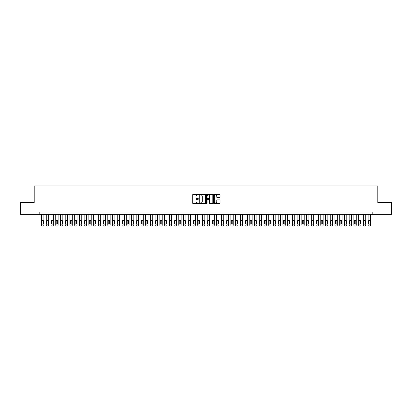 <?xml version="1.0" encoding="UTF-8"?>
<svg xmlns="http://www.w3.org/2000/svg" width="412" height="412" viewBox="0 0 412 412"><rect width="100%" height="100%" fill="white"/><g stroke="black" fill="none" stroke-linecap="round" stroke-linejoin="round"><path stroke-width="0.62" d="M198.43 194.649A0.324 0.324 0 0 0 198.105 194.325L193.166 194.325A0.464 0.464 0 0 0 192.703 194.794L192.703 203.152A0.464 0.464 0 0 0 193.166 203.616L198.105 203.616A0.324 0.324 0 0 0 198.43 203.291A0.324 0.324 0 0 0 198.105 202.967L197.466 202.967A1.488 1.488 0 0 1 195.978 201.478L195.978 200.783A1.488 1.488 0 0 1 197.466 199.295L198.105 199.295A0.324 0.324 0 0 0 198.43 198.97A0.324 0.324 0 0 0 198.105 198.646L197.466 198.646A1.488 1.488 0 0 1 195.978 197.163L195.978 196.462A1.488 1.488 0 0 1 197.466 194.979L198.105 194.979A0.324 0.324 0 0 0 198.43 194.649M219.575 197.6A0.464 0.464 0 0 0 220.039 197.137L220.039 194.794A0.464 0.464 0 0 0 219.575 194.325L214.096 194.325A0.464 0.464 0 0 0 213.632 194.794L213.632 203.152A0.464 0.464 0 0 0 214.096 203.616L219.575 203.616A0.464 0.464 0 0 0 220.039 203.152L220.039 200.32A0.464 0.464 0 0 0 219.575 199.856L217.232 199.856A0.464 0.464 0 0 0 216.763 200.32L216.763 201.726A1.241 1.241 0 0 1 215.522 202.967A1.241 1.241 0 0 1 214.281 201.726L214.281 196.22A1.241 1.241 0 0 1 215.522 194.979A1.241 1.241 0 0 1 216.763 196.22L216.763 197.137A0.464 0.464 0 0 0 217.232 197.6L219.575 197.6M39.176 214.353L20.6 214.353L20.6 202.524L34.206 202.524L34.206 185.956L377.794 185.956L377.794 202.524L391.4 202.524L391.4 214.353L372.824 214.353L372.824 211.984L39.176 211.984L39.176 214.353L372.824 214.353M205.593 194.794A0.464 0.464 0 0 0 205.13 194.325L199.645 194.325A0.464 0.464 0 0 0 199.181 194.794L199.181 203.152A0.464 0.464 0 0 0 199.645 203.616L205.13 203.616A0.464 0.464 0 0 0 205.593 203.152L205.593 194.794M206.87 194.325L212.355 194.325A0.464 0.464 0 0 1 212.819 194.794L212.819 203.152A0.464 0.464 0 0 1 212.355 203.616L210.007 203.616A0.464 0.464 0 0 1 209.543 203.152L209.543 199.763A0.464 0.464 0 0 0 209.08 199.295L207.519 199.295A0.464 0.464 0 0 0 207.056 199.763L207.056 203.291A0.324 0.324 0 0 1 206.731 203.616A0.324 0.324 0 0 1 206.407 203.291L206.407 194.794A0.464 0.464 0 0 1 206.87 194.325M200.16 194.979A0.324 0.324 0 0 0 199.835 195.303L199.835 202.642A0.324 0.324 0 0 0 200.16 202.967L200.835 202.967A1.488 1.488 0 0 0 202.318 201.478L202.318 196.462A1.488 1.488 0 0 0 200.835 194.979L200.16 194.979M209.543 196.241A1.241 1.241 0 0 0 208.297 195A1.241 1.241 0 0 0 207.056 196.241L207.056 198.182A0.464 0.464 0 0 0 207.519 198.646L209.08 198.646A0.464 0.464 0 0 0 209.543 198.182L209.543 196.241M43.909 214.353L43.909 225.096A0.948 0.948 0 0 1 42.961 226.044L42.488 226.044A0.948 0.948 0 0 1 41.54 225.096L41.54 214.353M43.481 223.392L43.481 221.12A0.757 0.757 0 0 0 42.724 220.363A0.757 0.757 0 0 0 41.967 221.12L41.967 223.392A0.757 0.757 0 0 0 42.724 224.149A0.757 0.757 0 0 0 43.481 223.392M48.642 214.353L48.642 225.096A0.948 0.948 0 0 1 47.694 226.044L47.22 226.044A0.948 0.948 0 0 1 46.273 225.096L46.273 214.353M48.214 223.392L48.214 221.12A0.757 0.757 0 0 0 47.457 220.363A0.757 0.757 0 0 0 46.7 221.12L46.7 223.392A0.757 0.757 0 0 0 47.457 224.149A0.757 0.757 0 0 0 48.214 223.392M53.375 214.353L53.375 225.096A0.948 0.948 0 0 1 52.427 226.044L51.953 226.044A0.948 0.948 0 0 1 51.006 225.096L51.006 214.353M52.947 223.392L52.947 221.12A0.757 0.757 0 0 0 52.19 220.363A0.757 0.757 0 0 0 51.433 221.12L51.433 223.392A0.757 0.757 0 0 0 52.19 224.149A0.757 0.757 0 0 0 52.947 223.392M58.107 214.353L58.107 225.096A0.948 0.948 0 0 1 57.16 226.044L56.686 226.044A0.948 0.948 0 0 1 55.738 225.096L55.738 214.353M57.68 223.392L57.68 221.12A0.757 0.757 0 0 0 56.923 220.363A0.757 0.757 0 0 0 56.166 221.12L56.166 223.392A0.757 0.757 0 0 0 56.923 224.149A0.757 0.757 0 0 0 57.68 223.392M62.84 214.353L62.84 225.096A0.948 0.948 0 0 1 61.893 226.044L61.419 226.044A0.948 0.948 0 0 1 60.471 225.096L60.471 214.353M62.413 223.392L62.413 221.12A0.757 0.757 0 0 0 61.656 220.363A0.757 0.757 0 0 0 60.899 221.12L60.899 223.392A0.757 0.757 0 0 0 61.656 224.149A0.757 0.757 0 0 0 62.413 223.392M67.573 214.353L67.573 225.096A0.948 0.948 0 0 1 66.626 226.044L66.152 226.044A0.948 0.948 0 0 1 65.204 225.096L65.204 214.353M67.146 223.392L67.146 221.12A0.757 0.757 0 0 0 66.389 220.363A0.757 0.757 0 0 0 65.632 221.12L65.632 223.392A0.757 0.757 0 0 0 66.389 224.149A0.757 0.757 0 0 0 67.146 223.392M72.306 214.353L72.306 225.096A0.948 0.948 0 0 1 71.358 226.044L70.885 226.044A0.948 0.948 0 0 1 69.937 225.096L69.937 214.353M71.879 223.392L71.879 221.12A0.757 0.757 0 0 0 71.121 220.363A0.757 0.757 0 0 0 70.364 221.12L70.364 223.392A0.757 0.757 0 0 0 71.121 224.149A0.757 0.757 0 0 0 71.879 223.392M77.039 214.353L77.039 225.096A0.948 0.948 0 0 1 76.091 226.044L75.617 226.044A0.948 0.948 0 0 1 74.67 225.096L74.67 214.353M76.611 223.392L76.611 221.12A0.757 0.757 0 0 0 75.854 220.363A0.757 0.757 0 0 0 75.097 221.12L75.097 223.392A0.757 0.757 0 0 0 75.854 224.149A0.757 0.757 0 0 0 76.611 223.392M81.767 214.353L81.767 225.096A0.948 0.948 0 0 1 80.824 226.044L80.35 226.044A0.948 0.948 0 0 1 79.403 225.096L79.403 214.353M81.344 223.392L81.344 221.12A0.757 0.757 0 0 0 80.587 220.363A0.757 0.757 0 0 0 79.83 221.12L79.83 223.392A0.757 0.757 0 0 0 80.587 224.149A0.757 0.757 0 0 0 81.344 223.392M86.499 214.353L86.499 225.096A0.948 0.948 0 0 1 85.557 226.044L85.083 226.044A0.948 0.948 0 0 1 84.136 225.096L84.136 214.353M86.077 223.392L86.077 221.12A0.757 0.757 0 0 0 85.32 220.363A0.757 0.757 0 0 0 84.563 221.12L84.563 223.392A0.757 0.757 0 0 0 85.32 224.149A0.757 0.757 0 0 0 86.077 223.392M91.232 214.353L91.232 225.096A0.948 0.948 0 0 1 90.29 226.044L89.816 226.044A0.948 0.948 0 0 1 88.868 225.096L88.868 214.353M90.81 223.392L90.81 221.12A0.757 0.757 0 0 0 90.053 220.363A0.757 0.757 0 0 0 89.296 221.12L89.296 223.392A0.757 0.757 0 0 0 90.053 224.149A0.757 0.757 0 0 0 90.81 223.392M95.965 214.353L95.965 225.096A0.948 0.948 0 0 1 95.023 226.044L94.549 226.044A0.948 0.948 0 0 1 93.601 225.096L93.601 214.353M95.543 223.392L95.543 221.12A0.757 0.757 0 0 0 94.786 220.363A0.757 0.757 0 0 0 94.029 221.12L94.029 223.392A0.757 0.757 0 0 0 94.786 224.149A0.757 0.757 0 0 0 95.543 223.392M100.698 214.353L100.698 225.096A0.948 0.948 0 0 1 99.75 226.044L99.282 226.044A0.948 0.948 0 0 1 98.334 225.096L98.334 214.353M100.276 223.392L100.276 221.12A0.757 0.757 0 0 0 99.519 220.363A0.757 0.757 0 0 0 98.762 221.12L98.762 223.392A0.757 0.757 0 0 0 99.519 224.149A0.757 0.757 0 0 0 100.276 223.392M105.431 214.353L105.431 225.096A0.948 0.948 0 0 1 104.483 226.044L104.015 226.044A0.948 0.948 0 0 1 103.067 225.096L103.067 214.353M105.009 223.392L105.009 221.12A0.757 0.757 0 0 0 104.251 220.363A0.757 0.757 0 0 0 103.489 221.12L103.489 223.392A0.757 0.757 0 0 0 104.251 224.149A0.757 0.757 0 0 0 105.009 223.392M110.164 214.353L110.164 225.096A0.948 0.948 0 0 1 109.216 226.044L108.747 226.044A0.948 0.948 0 0 1 107.8 225.096L107.8 214.353M109.736 223.392L109.736 221.12A0.757 0.757 0 0 0 108.979 220.363A0.757 0.757 0 0 0 108.222 221.12L108.222 223.392A0.757 0.757 0 0 0 108.979 224.149A0.757 0.757 0 0 0 109.736 223.392M114.897 214.353L114.897 225.096A0.948 0.948 0 0 1 113.949 226.044L113.475 226.044A0.948 0.948 0 0 1 112.533 225.096L112.533 214.353M114.469 223.392L114.469 221.12A0.757 0.757 0 0 0 113.712 220.363A0.757 0.757 0 0 0 112.955 221.12L112.955 223.392A0.757 0.757 0 0 0 113.712 224.149A0.757 0.757 0 0 0 114.469 223.392M119.629 214.353L119.629 225.096A0.948 0.948 0 0 1 118.682 226.044L118.208 226.044A0.948 0.948 0 0 1 117.266 225.096L117.266 214.353M119.202 223.392L119.202 221.12A0.757 0.757 0 0 0 118.445 220.363A0.757 0.757 0 0 0 117.688 221.12L117.688 223.392A0.757 0.757 0 0 0 118.445 224.149A0.757 0.757 0 0 0 119.202 223.392M124.362 214.353L124.362 225.096A0.948 0.948 0 0 1 123.415 226.044L122.941 226.044A0.948 0.948 0 0 1 121.998 225.096L121.998 214.353M123.935 223.392L123.935 221.12A0.757 0.757 0 0 0 123.178 220.363A0.757 0.757 0 0 0 122.421 221.12L122.421 223.392A0.757 0.757 0 0 0 123.178 224.149A0.757 0.757 0 0 0 123.935 223.392M129.095 214.353L129.095 225.096A0.948 0.948 0 0 1 128.147 226.044L127.674 226.044A0.948 0.948 0 0 1 126.731 225.096L126.731 214.353M128.668 223.392L128.668 221.12A0.757 0.757 0 0 0 127.911 220.363A0.757 0.757 0 0 0 127.154 221.12L127.154 223.392A0.757 0.757 0 0 0 127.911 224.149A0.757 0.757 0 0 0 128.668 223.392M133.828 214.353L133.828 225.096A0.948 0.948 0 0 1 132.88 226.044L132.407 226.044A0.948 0.948 0 0 1 131.459 225.096L131.459 214.353M133.4 223.392L133.4 221.12A0.757 0.757 0 0 0 132.643 220.363A0.757 0.757 0 0 0 131.886 221.12L131.886 223.392A0.757 0.757 0 0 0 132.643 224.149A0.757 0.757 0 0 0 133.4 223.392M138.561 214.353L138.561 225.096A0.948 0.948 0 0 1 137.613 226.044L137.139 226.044A0.948 0.948 0 0 1 136.192 225.096L136.192 214.353M138.133 223.392L138.133 221.12A0.757 0.757 0 0 0 137.376 220.363A0.757 0.757 0 0 0 136.619 221.12L136.619 223.392A0.757 0.757 0 0 0 137.376 224.149A0.757 0.757 0 0 0 138.133 223.392M143.294 214.353L143.294 225.096A0.948 0.948 0 0 1 142.346 226.044L141.872 226.044A0.948 0.948 0 0 1 140.925 225.096L140.925 214.353M142.866 223.392L142.866 221.12A0.757 0.757 0 0 0 142.109 220.363A0.757 0.757 0 0 0 141.352 221.12L141.352 223.392A0.757 0.757 0 0 0 142.109 224.149A0.757 0.757 0 0 0 142.866 223.392M148.026 214.353L148.026 225.096A0.948 0.948 0 0 1 147.079 226.044L146.605 226.044A0.948 0.948 0 0 1 145.657 225.096L145.657 214.353M147.599 223.392L147.599 221.12A0.757 0.757 0 0 0 146.842 220.363A0.757 0.757 0 0 0 146.085 221.12L146.085 223.392A0.757 0.757 0 0 0 146.842 224.149A0.757 0.757 0 0 0 147.599 223.392M152.759 214.353L152.759 225.096A0.948 0.948 0 0 1 151.812 226.044L151.338 226.044A0.948 0.948 0 0 1 150.39 225.096L150.39 214.353M152.332 223.392L152.332 221.12A0.757 0.757 0 0 0 151.575 220.363A0.757 0.757 0 0 0 150.818 221.12L150.818 223.392A0.757 0.757 0 0 0 151.575 224.149A0.757 0.757 0 0 0 152.332 223.392M157.492 214.353L157.492 225.096A0.948 0.948 0 0 1 156.545 226.044L156.071 226.044A0.948 0.948 0 0 1 155.123 225.096L155.123 214.353M157.065 223.392L157.065 221.12A0.757 0.757 0 0 0 156.308 220.363A0.757 0.757 0 0 0 155.551 221.12L155.551 223.392A0.757 0.757 0 0 0 156.308 224.149A0.757 0.757 0 0 0 157.065 223.392M162.225 214.353L162.225 225.096A0.948 0.948 0 0 1 161.277 226.044L160.804 226.044A0.948 0.948 0 0 1 159.856 225.096L159.856 214.353M161.798 223.392L161.798 221.12A0.757 0.757 0 0 0 161.041 220.363A0.757 0.757 0 0 0 160.283 221.12L160.283 223.392A0.757 0.757 0 0 0 161.041 224.149A0.757 0.757 0 0 0 161.798 223.392M166.958 214.353L166.958 225.096A0.948 0.948 0 0 1 166.01 226.044L165.536 226.044A0.948 0.948 0 0 1 164.589 225.096L164.589 214.353M166.53 223.392L166.53 221.12A0.757 0.757 0 0 0 165.773 220.363A0.757 0.757 0 0 0 165.016 221.12L165.016 223.392A0.757 0.757 0 0 0 165.773 224.149A0.757 0.757 0 0 0 166.53 223.392M171.691 214.353L171.691 225.096A0.948 0.948 0 0 1 170.743 226.044L170.269 226.044A0.948 0.948 0 0 1 169.322 225.096L169.322 214.353M171.263 223.392L171.263 221.12A0.757 0.757 0 0 0 170.506 220.363A0.757 0.757 0 0 0 169.749 221.12L169.749 223.392A0.757 0.757 0 0 0 170.506 224.149A0.757 0.757 0 0 0 171.263 223.392M176.424 214.353L176.424 225.096A0.948 0.948 0 0 1 175.476 226.044L175.002 226.044A0.948 0.948 0 0 1 174.055 225.096L174.055 214.353M175.996 223.392L175.996 221.12A0.757 0.757 0 0 0 175.239 220.363A0.757 0.757 0 0 0 174.482 221.12L174.482 223.392A0.757 0.757 0 0 0 175.239 224.149A0.757 0.757 0 0 0 175.996 223.392M181.151 214.353L181.151 225.096A0.948 0.948 0 0 1 180.209 226.044L179.735 226.044A0.948 0.948 0 0 1 178.787 225.096L178.787 214.353M180.729 223.392L180.729 221.12A0.757 0.757 0 0 0 179.972 220.363A0.757 0.757 0 0 0 179.215 221.12L179.215 223.392A0.757 0.757 0 0 0 179.972 224.149A0.757 0.757 0 0 0 180.729 223.392M185.884 214.353L185.884 225.096A0.948 0.948 0 0 1 184.942 226.044L184.468 226.044A0.948 0.948 0 0 1 183.52 225.096L183.52 214.353M185.462 223.392L185.462 221.12A0.757 0.757 0 0 0 184.705 220.363A0.757 0.757 0 0 0 183.948 221.12L183.948 223.392A0.757 0.757 0 0 0 184.705 224.149A0.757 0.757 0 0 0 185.462 223.392M190.617 214.353L190.617 225.096A0.948 0.948 0 0 1 189.675 226.044L189.201 226.044A0.948 0.948 0 0 1 188.253 225.096L188.253 214.353M190.195 223.392L190.195 221.12A0.757 0.757 0 0 0 189.438 220.363A0.757 0.757 0 0 0 188.681 221.12L188.681 223.392A0.757 0.757 0 0 0 189.438 224.149A0.757 0.757 0 0 0 190.195 223.392M195.35 214.353L195.35 225.096A0.948 0.948 0 0 1 194.407 226.044L193.934 226.044A0.948 0.948 0 0 1 192.986 225.096L192.986 214.353M194.928 223.392L194.928 221.12A0.757 0.757 0 0 0 194.17 220.363A0.757 0.757 0 0 0 193.413 221.12L193.413 223.392A0.757 0.757 0 0 0 194.17 224.149A0.757 0.757 0 0 0 194.928 223.392M200.083 214.353L200.083 225.096A0.948 0.948 0 0 1 199.14 226.044L198.666 226.044A0.948 0.948 0 0 1 197.719 225.096L197.719 214.353M199.66 223.392L199.66 221.12A0.757 0.757 0 0 0 198.903 220.363A0.757 0.757 0 0 0 198.146 221.12L198.146 223.392A0.757 0.757 0 0 0 198.903 224.149A0.757 0.757 0 0 0 199.66 223.392M204.815 214.353L204.815 225.096A0.948 0.948 0 0 1 203.868 226.044L203.399 226.044A0.948 0.948 0 0 1 202.452 225.096L202.452 214.353M204.393 223.392L204.393 221.12A0.757 0.757 0 0 0 203.636 220.363A0.757 0.757 0 0 0 202.874 221.12L202.874 223.392A0.757 0.757 0 0 0 203.636 224.149A0.757 0.757 0 0 0 204.393 223.392M209.548 214.353L209.548 225.096A0.948 0.948 0 0 1 208.601 226.044L208.132 226.044A0.948 0.948 0 0 1 207.185 225.096L207.185 214.353M209.126 223.392L209.126 221.12A0.757 0.757 0 0 0 208.364 220.363A0.757 0.757 0 0 0 207.607 221.12L207.607 223.392A0.757 0.757 0 0 0 208.364 224.149A0.757 0.757 0 0 0 209.126 223.392M214.281 214.353L214.281 225.096A0.948 0.948 0 0 1 213.334 226.044L212.86 226.044A0.948 0.948 0 0 1 211.917 225.096L211.917 214.353M213.854 223.392L213.854 221.12A0.757 0.757 0 0 0 213.097 220.363A0.757 0.757 0 0 0 212.34 221.12L212.34 223.392A0.757 0.757 0 0 0 213.097 224.149A0.757 0.757 0 0 0 213.854 223.392M219.014 214.353L219.014 225.096A0.948 0.948 0 0 1 218.066 226.044L217.593 226.044A0.948 0.948 0 0 1 216.65 225.096L216.65 214.353M218.587 223.392L218.587 221.12A0.757 0.757 0 0 0 217.83 220.363A0.757 0.757 0 0 0 217.073 221.12L217.073 223.392A0.757 0.757 0 0 0 217.83 224.149A0.757 0.757 0 0 0 218.587 223.392M223.747 214.353L223.747 225.096A0.948 0.948 0 0 1 222.799 226.044L222.326 226.044A0.948 0.948 0 0 1 221.383 225.096L221.383 214.353M223.319 223.392L223.319 221.12A0.757 0.757 0 0 0 222.562 220.363A0.757 0.757 0 0 0 221.805 221.12L221.805 223.392A0.757 0.757 0 0 0 222.562 224.149A0.757 0.757 0 0 0 223.319 223.392M228.48 214.353L228.48 225.096A0.948 0.948 0 0 1 227.532 226.044L227.058 226.044A0.948 0.948 0 0 1 226.116 225.096L226.116 214.353M228.052 223.392L228.052 221.12A0.757 0.757 0 0 0 227.295 220.363A0.757 0.757 0 0 0 226.538 221.12L226.538 223.392A0.757 0.757 0 0 0 227.295 224.149A0.757 0.757 0 0 0 228.052 223.392M233.213 214.353L233.213 225.096A0.948 0.948 0 0 1 232.265 226.044L231.791 226.044A0.948 0.948 0 0 1 230.849 225.096L230.849 214.353M232.785 223.392L232.785 221.12A0.757 0.757 0 0 0 232.028 220.363A0.757 0.757 0 0 0 231.271 221.12L231.271 223.392A0.757 0.757 0 0 0 232.028 224.149A0.757 0.757 0 0 0 232.785 223.392M237.945 214.353L237.945 225.096A0.948 0.948 0 0 1 236.998 226.044L236.524 226.044A0.948 0.948 0 0 1 235.576 225.096L235.576 214.353M237.518 223.392L237.518 221.12A0.757 0.757 0 0 0 236.761 220.363A0.757 0.757 0 0 0 236.004 221.12L236.004 223.392A0.757 0.757 0 0 0 236.761 224.149A0.757 0.757 0 0 0 237.518 223.392M242.678 214.353L242.678 225.096A0.948 0.948 0 0 1 241.731 226.044L241.257 226.044A0.948 0.948 0 0 1 240.309 225.096L240.309 214.353M242.251 223.392L242.251 221.12A0.757 0.757 0 0 0 241.494 220.363A0.757 0.757 0 0 0 240.737 221.12L240.737 223.392A0.757 0.757 0 0 0 241.494 224.149A0.757 0.757 0 0 0 242.251 223.392M247.411 214.353L247.411 225.096A0.948 0.948 0 0 1 246.464 226.044L245.99 226.044A0.948 0.948 0 0 1 245.042 225.096L245.042 214.353M246.984 223.392L246.984 221.12A0.757 0.757 0 0 0 246.227 220.363A0.757 0.757 0 0 0 245.47 221.12L245.47 223.392A0.757 0.757 0 0 0 246.227 224.149A0.757 0.757 0 0 0 246.984 223.392M252.144 214.353L252.144 225.096A0.948 0.948 0 0 1 251.196 226.044L250.723 226.044A0.948 0.948 0 0 1 249.775 225.096L249.775 214.353M251.717 223.392L251.717 221.12A0.757 0.757 0 0 0 250.96 220.363A0.757 0.757 0 0 0 250.202 221.12L250.202 223.392A0.757 0.757 0 0 0 250.96 224.149A0.757 0.757 0 0 0 251.717 223.392M256.877 214.353L256.877 225.096A0.948 0.948 0 0 1 255.929 226.044L255.455 226.044A0.948 0.948 0 0 1 254.508 225.096L254.508 214.353M256.449 223.392L256.449 221.12A0.757 0.757 0 0 0 255.692 220.363A0.757 0.757 0 0 0 254.935 221.12L254.935 223.392A0.757 0.757 0 0 0 255.692 224.149A0.757 0.757 0 0 0 256.449 223.392M261.61 214.353L261.61 225.096A0.948 0.948 0 0 1 260.662 226.044L260.188 226.044A0.948 0.948 0 0 1 259.241 225.096L259.241 214.353M261.182 223.392L261.182 221.12A0.757 0.757 0 0 0 260.425 220.363A0.757 0.757 0 0 0 259.668 221.12L259.668 223.392A0.757 0.757 0 0 0 260.425 224.149A0.757 0.757 0 0 0 261.182 223.392M266.343 214.353L266.343 225.096A0.948 0.948 0 0 1 265.395 226.044L264.921 226.044A0.948 0.948 0 0 1 263.974 225.096L263.974 214.353M265.915 223.392L265.915 221.12A0.757 0.757 0 0 0 265.158 220.363A0.757 0.757 0 0 0 264.401 221.12L264.401 223.392A0.757 0.757 0 0 0 265.158 224.149A0.757 0.757 0 0 0 265.915 223.392M271.075 214.353L271.075 225.096A0.948 0.948 0 0 1 270.128 226.044L269.654 226.044A0.948 0.948 0 0 1 268.706 225.096L268.706 214.353M270.648 223.392L270.648 221.12A0.757 0.757 0 0 0 269.891 220.363A0.757 0.757 0 0 0 269.134 221.12L269.134 223.392A0.757 0.757 0 0 0 269.891 224.149A0.757 0.757 0 0 0 270.648 223.392M275.808 214.353L275.808 225.096A0.948 0.948 0 0 1 274.861 226.044L274.387 226.044A0.948 0.948 0 0 1 273.439 225.096L273.439 214.353M275.381 223.392L275.381 221.12A0.757 0.757 0 0 0 274.624 220.363A0.757 0.757 0 0 0 273.867 221.12L273.867 223.392A0.757 0.757 0 0 0 274.624 224.149A0.757 0.757 0 0 0 275.381 223.392M280.541 214.353L280.541 225.096A0.948 0.948 0 0 1 279.594 226.044L279.12 226.044A0.948 0.948 0 0 1 278.172 225.096L278.172 214.353M280.114 223.392L280.114 221.12A0.757 0.757 0 0 0 279.357 220.363A0.757 0.757 0 0 0 278.6 221.12L278.6 223.392A0.757 0.757 0 0 0 279.357 224.149A0.757 0.757 0 0 0 280.114 223.392M285.269 214.353L285.269 225.096A0.948 0.948 0 0 1 284.326 226.044L283.853 226.044A0.948 0.948 0 0 1 282.905 225.096L282.905 214.353M284.846 223.392L284.846 221.12A0.757 0.757 0 0 0 284.089 220.363A0.757 0.757 0 0 0 283.332 221.12L283.332 223.392A0.757 0.757 0 0 0 284.089 224.149A0.757 0.757 0 0 0 284.846 223.392M290.002 214.353L290.002 225.096A0.948 0.948 0 0 1 289.059 226.044L288.585 226.044A0.948 0.948 0 0 1 287.638 225.096L287.638 214.353M289.579 223.392L289.579 221.12A0.757 0.757 0 0 0 288.822 220.363A0.757 0.757 0 0 0 288.065 221.12L288.065 223.392A0.757 0.757 0 0 0 288.822 224.149A0.757 0.757 0 0 0 289.579 223.392M294.734 214.353L294.734 225.096A0.948 0.948 0 0 1 293.792 226.044L293.318 226.044A0.948 0.948 0 0 1 292.371 225.096L292.371 214.353M294.312 223.392L294.312 221.12A0.757 0.757 0 0 0 293.555 220.363A0.757 0.757 0 0 0 292.798 221.12L292.798 223.392A0.757 0.757 0 0 0 293.555 224.149A0.757 0.757 0 0 0 294.312 223.392M299.467 214.353L299.467 225.096A0.948 0.948 0 0 1 298.525 226.044L298.051 226.044A0.948 0.948 0 0 1 297.103 225.096L297.103 214.353M299.045 223.392L299.045 221.12A0.757 0.757 0 0 0 298.288 220.363A0.757 0.757 0 0 0 297.531 221.12L297.531 223.392A0.757 0.757 0 0 0 298.288 224.149A0.757 0.757 0 0 0 299.045 223.392M304.2 214.353L304.2 225.096A0.948 0.948 0 0 1 303.253 226.044L302.784 226.044A0.948 0.948 0 0 1 301.836 225.096L301.836 214.353M303.778 223.392L303.778 221.12A0.757 0.757 0 0 0 303.021 220.363A0.757 0.757 0 0 0 302.264 221.12L302.264 223.392A0.757 0.757 0 0 0 303.021 224.149A0.757 0.757 0 0 0 303.778 223.392M308.933 214.353L308.933 225.096A0.948 0.948 0 0 1 307.985 226.044L307.517 226.044A0.948 0.948 0 0 1 306.569 225.096L306.569 214.353M308.511 223.392L308.511 221.12A0.757 0.757 0 0 0 307.749 220.363A0.757 0.757 0 0 0 306.992 221.12L306.992 223.392A0.757 0.757 0 0 0 307.749 224.149A0.757 0.757 0 0 0 308.511 223.392M313.666 214.353L313.666 225.096A0.948 0.948 0 0 1 312.718 226.044L312.25 226.044A0.948 0.948 0 0 1 311.302 225.096L311.302 214.353M313.238 223.392L313.238 221.12A0.757 0.757 0 0 0 312.481 220.363A0.757 0.757 0 0 0 311.724 221.12L311.724 223.392A0.757 0.757 0 0 0 312.481 224.149A0.757 0.757 0 0 0 313.238 223.392M318.399 214.353L318.399 225.096A0.948 0.948 0 0 1 317.451 226.044L316.977 226.044A0.948 0.948 0 0 1 316.035 225.096L316.035 214.353M317.971 223.392L317.971 221.12A0.757 0.757 0 0 0 317.214 220.363A0.757 0.757 0 0 0 316.457 221.12L316.457 223.392A0.757 0.757 0 0 0 317.214 224.149A0.757 0.757 0 0 0 317.971 223.392M323.132 214.353L323.132 225.096A0.948 0.948 0 0 1 322.184 226.044L321.71 226.044A0.948 0.948 0 0 1 320.768 225.096L320.768 214.353M322.704 223.392L322.704 221.12A0.757 0.757 0 0 0 321.947 220.363A0.757 0.757 0 0 0 321.19 221.12L321.19 223.392A0.757 0.757 0 0 0 321.947 224.149A0.757 0.757 0 0 0 322.704 223.392M327.864 214.353L327.864 225.096A0.948 0.948 0 0 1 326.917 226.044L326.443 226.044A0.948 0.948 0 0 1 325.501 225.096L325.501 214.353M327.437 223.392L327.437 221.12A0.757 0.757 0 0 0 326.68 220.363A0.757 0.757 0 0 0 325.923 221.12L325.923 223.392A0.757 0.757 0 0 0 326.68 224.149A0.757 0.757 0 0 0 327.437 223.392M332.597 214.353L332.597 225.096A0.948 0.948 0 0 1 331.65 226.044L331.176 226.044A0.948 0.948 0 0 1 330.233 225.096L330.233 214.353M332.17 223.392L332.17 221.12A0.757 0.757 0 0 0 331.413 220.363A0.757 0.757 0 0 0 330.656 221.12L330.656 223.392A0.757 0.757 0 0 0 331.413 224.149A0.757 0.757 0 0 0 332.17 223.392M337.33 214.353L337.33 225.096A0.948 0.948 0 0 1 336.383 226.044L335.909 226.044A0.948 0.948 0 0 1 334.961 225.096L334.961 214.353M336.903 223.392L336.903 221.12A0.757 0.757 0 0 0 336.146 220.363A0.757 0.757 0 0 0 335.389 221.12L335.389 223.392A0.757 0.757 0 0 0 336.146 224.149A0.757 0.757 0 0 0 336.903 223.392M342.063 214.353L342.063 225.096A0.948 0.948 0 0 1 341.115 226.044L340.642 226.044A0.948 0.948 0 0 1 339.694 225.096L339.694 214.353M341.636 223.392L341.636 221.12A0.757 0.757 0 0 0 340.878 220.363A0.757 0.757 0 0 0 340.121 221.12L340.121 223.392A0.757 0.757 0 0 0 340.878 224.149A0.757 0.757 0 0 0 341.636 223.392M346.796 214.353L346.796 225.096A0.948 0.948 0 0 1 345.848 226.044L345.374 226.044A0.948 0.948 0 0 1 344.427 225.096L344.427 214.353M346.368 223.392L346.368 221.12A0.757 0.757 0 0 0 345.611 220.363A0.757 0.757 0 0 0 344.854 221.12L344.854 223.392A0.757 0.757 0 0 0 345.611 224.149A0.757 0.757 0 0 0 346.368 223.392M351.529 214.353L351.529 225.096A0.948 0.948 0 0 1 350.581 226.044L350.107 226.044A0.948 0.948 0 0 1 349.16 225.096L349.16 214.353M351.101 223.392L351.101 221.12A0.757 0.757 0 0 0 350.344 220.363A0.757 0.757 0 0 0 349.587 221.12L349.587 223.392A0.757 0.757 0 0 0 350.344 224.149A0.757 0.757 0 0 0 351.101 223.392M356.262 214.353L356.262 225.096A0.948 0.948 0 0 1 355.314 226.044L354.84 226.044A0.948 0.948 0 0 1 353.893 225.096L353.893 214.353M355.834 223.392L355.834 221.12A0.757 0.757 0 0 0 355.077 220.363A0.757 0.757 0 0 0 354.32 221.12L354.32 223.392A0.757 0.757 0 0 0 355.077 224.149A0.757 0.757 0 0 0 355.834 223.392M360.994 214.353L360.994 225.096A0.948 0.948 0 0 1 360.047 226.044L359.573 226.044A0.948 0.948 0 0 1 358.625 225.096L358.625 214.353M360.567 223.392L360.567 221.12A0.757 0.757 0 0 0 359.81 220.363A0.757 0.757 0 0 0 359.053 221.12L359.053 223.392A0.757 0.757 0 0 0 359.81 224.149A0.757 0.757 0 0 0 360.567 223.392M365.727 214.353L365.727 225.096A0.948 0.948 0 0 1 364.78 226.044L364.306 226.044A0.948 0.948 0 0 1 363.358 225.096L363.358 214.353M365.3 223.392L365.3 221.12A0.757 0.757 0 0 0 364.543 220.363A0.757 0.757 0 0 0 363.786 221.12L363.786 223.392A0.757 0.757 0 0 0 364.543 224.149A0.757 0.757 0 0 0 365.3 223.392M370.46 214.353L370.46 225.096A0.948 0.948 0 0 1 369.512 226.044L369.039 226.044A0.948 0.948 0 0 1 368.091 225.096L368.091 214.353M370.033 223.392L370.033 221.12A0.757 0.757 0 0 0 369.276 220.363A0.757 0.757 0 0 0 368.519 221.12L368.519 223.392A0.757 0.757 0 0 0 369.276 224.149A0.757 0.757 0 0 0 370.033 223.392"/></g></svg>
